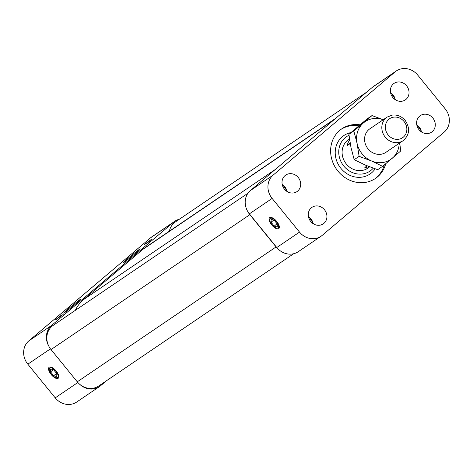 <?xml version="1.0" encoding="UTF-8"?>
<svg xmlns="http://www.w3.org/2000/svg" width="473" height="473" viewBox="0 0 473 473"><rect width="100%" height="100%" fill="white"/><g stroke="black" fill="none" stroke-linecap="round" stroke-linejoin="round"><path stroke-width="0.71" d="M169.369 231.191A17.158 15.503 -124.2 0 1 175.442 221.896L366.528 92.247M293.68 253.735L98.745 385.998A17.158 15.503 -124.2 0 1 77.27 381.823L51.025 349.571A17.158 15.503 -124.2 0 1 53.23 325.347L247.958 193.221M75.313 310.365A37.97 34.298 -124.2 0 1 83.544 299.586L142.757 249.46A37.97 34.298 -124.2 0 1 145.382 247.468L335.718 118.321M247.722 211.461A17.158 15.503 55.8 0 0 249.839 214.671L276.078 246.93A17.158 15.503 55.8 0 0 278.786 249.638M276.723 221.441A7.119 3.039 49.8 0 1 278.798 228.589A7.119 3.039 49.8 0 1 271.874 225.118A7.119 3.039 49.8 0 1 269.598 217.722A7.119 3.039 49.8 0 1 276.723 221.441M358.847 125.8A29.982 27.085 55.8 0 0 341.128 129.295M374.776 178.889A29.982 27.085 55.8 0 0 384.259 164.965M385.732 163.747A29.982 27.085 -124.2 0 1 375.479 178.433A29.982 27.085 -124.2 0 1 336.238 168.826A29.982 27.085 -124.2 0 1 341.813 128.81A29.982 27.085 -124.2 0 1 360.012 124.819M396.297 70.968L373.552 86.399A17.158 15.503 55.8 0 0 372.369 87.298L395.109 71.872A17.158 15.503 -124.2 0 1 396.297 70.968A17.158 15.503 -124.2 0 1 417.771 75.142L445.17 108.814A17.158 15.503 -124.2 0 1 444.147 132.138L322.184 235.371A17.158 15.503 -124.2 0 1 321.001 236.269A17.158 15.503 -124.2 0 1 299.521 232.095L276.782 247.527A17.158 15.503 55.8 0 0 298.256 251.701L321.001 236.269M372.369 87.298L250.406 190.536A17.158 15.503 55.8 0 0 249.383 213.855L272.129 198.424L299.521 232.095M249.383 213.855L276.782 247.527M395.109 71.872L273.152 175.105L250.406 190.536M272.129 198.424A17.158 15.503 -124.2 0 1 273.152 175.105M406.597 85.796A9.992 9.028 -124.2 0 1 405.314 99.904A9.992 9.028 -124.2 0 1 392.229 96.705A9.992 9.028 -124.2 0 1 394.092 83.366A9.992 9.028 -124.2 0 1 406.597 85.796M298.25 177.511A9.992 9.028 -124.2 0 1 296.961 191.618A9.992 9.028 -124.2 0 1 283.877 188.42A9.992 9.028 -124.2 0 1 285.739 175.081A9.992 9.028 -124.2 0 1 298.25 177.511M324.49 209.77A9.992 9.028 -124.2 0 1 323.207 223.877A9.992 9.028 -124.2 0 1 310.122 220.678A9.992 9.028 -124.2 0 1 311.985 207.334A9.992 9.028 -124.2 0 1 324.49 209.77M432.842 118.049A9.992 9.028 -124.2 0 1 431.559 132.162A9.992 9.028 -124.2 0 1 418.475 128.958A9.992 9.028 -124.2 0 1 420.331 115.619A9.992 9.028 -124.2 0 1 432.842 118.049M55.696 319.577L60.627 315.751L57.138 318.548L63.151 314.468L55.832 319.742M144.289 244.582L151.863 239.019L146.216 243.796L149.722 240.994L144.342 244.647M139.34 249.383A11.228 0.461 140.9 0 1 140.298 248.857A11.228 0.461 140.9 0 1 131.884 256.301A11.228 0.461 140.9 0 1 122.879 263.023A11.228 0.461 140.9 0 1 129.401 257.141A11.228 0.461 140.9 0 1 139.34 249.383M56.204 371.063A7.119 3.039 49.8 0 1 58.28 378.211A7.119 3.039 49.8 0 1 51.356 374.74A7.119 3.039 49.8 0 1 49.08 367.344A7.119 3.039 49.8 0 1 56.204 371.063M80.126 299.504A11.228 0.461 140.9 0 1 81.084 298.977A11.228 0.461 140.9 0 1 72.665 306.421A11.228 0.461 140.9 0 1 63.666 313.15A11.228 0.461 140.9 0 1 70.181 307.267A11.228 0.461 140.9 0 1 80.126 299.504M77.85 382.509L55.229 397.858A17.158 15.503 55.8 0 0 76.703 402.032L99.448 386.601A17.158 15.503 -124.2 0 1 79.972 384.537M55.229 397.858L27.83 364.186L50.457 348.838M48.914 346.354A17.158 15.503 -124.2 0 1 51.598 325.43L28.853 340.862A17.158 15.503 55.8 0 0 27.83 364.186M28.853 340.862L150.816 237.629L173.556 222.198A17.158 15.503 -124.2 0 1 174.744 221.299A17.158 15.503 -124.2 0 1 179.32 219.265M174.744 221.299L151.999 236.731A17.158 15.503 55.8 0 0 150.816 237.629M51.598 325.43L173.556 222.198M106.472 380.753L100.631 385.702A17.158 15.503 -124.2 0 1 99.448 386.601M350.227 143.55L347.117 145.66L350.15 143.094M369.111 166.614A17.069 15.42 -124.2 0 1 364.849 167.442L367.196 165.852M347.117 145.66A17.069 15.42 -124.2 0 1 349.665 140.061M375.172 168.831A23.26 21.013 -124.2 0 1 339.49 166.437A23.26 21.013 -124.2 0 1 350.895 132.588M373.25 168.157A20.824 18.814 -124.2 0 1 343.156 165.219A20.824 18.814 -124.2 0 1 349.021 135.284M369.508 166.88A17.223 15.556 -124.2 0 1 345.621 163.084A17.223 15.556 -124.2 0 1 349.517 139.062M272.005 224.64A6.173 2.637 49.8 0 1 269.894 220.82A6.173 2.637 49.8 0 1 272.862 218.65A6.173 2.637 49.8 0 1 278.414 225.213A6.173 2.637 49.8 0 1 275.783 227.779A6.173 2.637 49.8 0 1 272.005 224.64M274.234 226.106L271.112 222.269L271.07 219.312L274.157 220.199L277.279 224.042L277.32 226.993L274.234 226.106L277.036 223.735M271.112 222.269L273.707 220.069M51.486 374.267A6.173 2.637 49.8 0 1 49.375 370.448A6.173 2.637 49.8 0 1 52.343 368.278A6.173 2.637 49.8 0 1 57.901 374.835A6.173 2.637 49.8 0 1 55.264 377.407A6.173 2.637 49.8 0 1 51.486 374.267M53.715 375.733L50.593 371.89L50.558 368.94L53.638 369.827L56.76 373.664L56.801 376.614L53.715 375.733L56.518 373.363M50.593 371.89L53.189 369.697M370.176 128.591A14.243 12.866 55.8 0 0 367.243 147.789A14.243 12.866 55.8 0 0 386.163 152.158M383.225 119.74A22.816 20.611 55.8 0 0 363.5 122.879A22.816 20.611 55.8 0 0 357.056 143.266A22.816 20.611 55.8 0 0 371.447 160.95A22.816 20.611 55.8 0 0 392.277 158.248A22.816 20.611 55.8 0 0 399.212 143.301M399.679 142.988L400.785 150.946L382.604 166.342L371.447 160.95L359.119 156.35L357.056 143.266L353.828 130.974L372.009 115.578L383.248 119.722M372.009 115.578L367.089 118.918L348.903 134.314L350.966 147.399L354.2 159.691L365.357 165.083L377.679 169.683L382.604 166.342M353.828 130.974L348.903 134.314M359.119 156.35L354.2 159.691M275.245 169.511L83.544 299.586M276.078 246.93L77.27 381.823M249.839 214.671L51.025 349.571M334.458 119.391L142.757 249.46M387.133 117.085A14.237 12.86 55.8 0 0 384.484 136.094A14.237 12.86 55.8 0 0 403.12 140.652C409.618 134.923 410.304 128.183 405.19 120.426C401.654 116.328 397.344 114.555 392.259 115.105L387.133 117.085L369.62 128.969M404.037 121.49A11.5 10.388 -124.2 0 1 398.408 139.287A11.5 10.388 -124.2 0 1 385.85 123.849A11.5 10.388 -124.2 0 1 404.037 121.49M282.245 184.636A8.26 7.462 -124.2 0 1 286.792 191.334M308.491 216.894A8.26 7.462 -124.2 0 1 313.037 223.587M416.843 125.174A8.26 7.462 -124.2 0 1 421.39 131.872M390.597 92.921A8.26 7.462 -124.2 0 1 395.144 99.62M349.535 139.18L346.892 140.972M369.614 166.803L366.061 169.216M385.607 152.531L403.12 140.652M287.525 191.784L282.097 183.784M313.77 224.042L308.343 216.043M422.123 132.328L416.695 124.328M395.877 100.069L390.45 92.069"/></g></svg>
